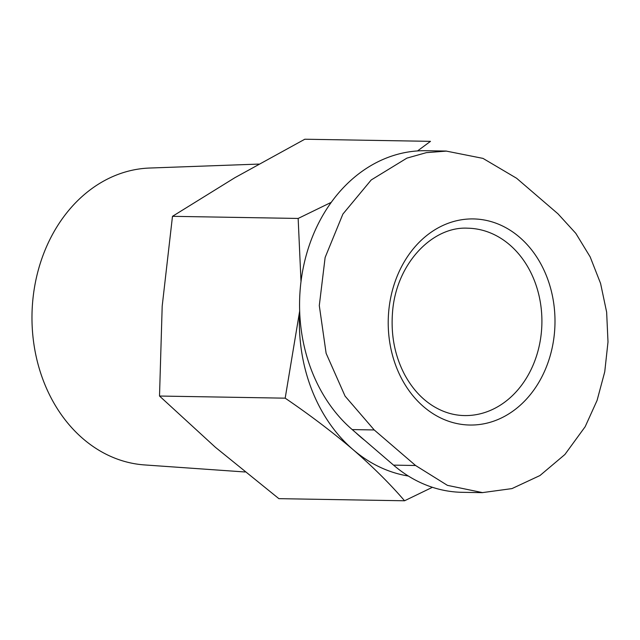 <?xml version="1.0" encoding="UTF-8"?>
<svg xmlns="http://www.w3.org/2000/svg" width="640" height="640" viewBox="0 0 640 640"><rect width="100%" height="100%" fill="white"/><g stroke="black" fill="none" stroke-linecap="round" stroke-linejoin="round"><path stroke-width="0.96" d="M446.336 151.064L425.984 150.72A153.048 123.816 91 0 0 305.728 257.12A153.048 123.816 91 0 0 352.2 429.584L393.552 465.128A153.048 123.816 91 0 0 462.16 492.312L482.504 492.656M408.36 476.032A156.168 126.344 -89 0 1 353.064 449.616C373.216 467.144 390.384 484.2 404.552 500.776L432.416 487.296M299.672 311.008L285.184 398.168C309.808 414.928 332.432 432.08 353.064 449.616A156.168 126.344 -89 0 1 299.68 311.272M331.248 202.336L298.152 218.448L172.48 216.328L234.848 177.712L304.816 139.224L430.488 141.344L417.536 150.928M364.888 440.488A140.552 113.712 -89 0 1 355.92 432.784M298.152 218.448L301.008 281.608M404.552 500.776L278.88 498.656L215.392 447.28L159.512 396.04L162.192 306.12L172.48 216.328M285.184 398.168L159.512 396.04M245.056 471.984L144.528 464.928A148.608 120.224 -89 0 1 32 314.536A148.608 120.224 -89 0 1 149.552 168.04L258.76 164.088M557.976 213.816L575.808 233.352L590.16 256.88L600.584 283.456L606.64 312.144L608 341.976L604.744 371.808L597.072 400.44L585.176 426.696L564.904 454.496L539.968 475.536L511.96 488.6L482.504 492.608L447.416 485.352L415.576 465.504L374.224 429.952L345.072 396.12L326.12 353.32L319.296 305.584L325.128 257.48L342.888 214.08L371.216 179.96L406.896 158.128L426.376 152.648L446.336 151.104L482.984 158.392L516.624 178.272L557.976 213.816M539.832 380.632A103.072 83.384 -89 0 1 423.656 406.728A103.072 83.384 -89 0 1 403.376 263.328A103.072 83.384 -89 0 1 519.552 237.232A103.072 83.384 -89 0 1 539.832 380.632M393.552 465.128L415.576 465.504M352.2 429.584L374.224 429.952M509.688 244.84A93.704 75.808 -89 0 1 538.136 350.424A93.704 75.808 -89 0 1 464.512 415.576C453.312 415.376 442.6 412.048 432.376 405.584C421.224 398.432 412 388.16 404.712 374.76C394.84 355.968 390.776 335.208 392.512 312.496C395.912 263.928 432.336 226.144 467.688 228.2A93.704 75.808 -89 0 1 509.688 244.84"/></g></svg>
